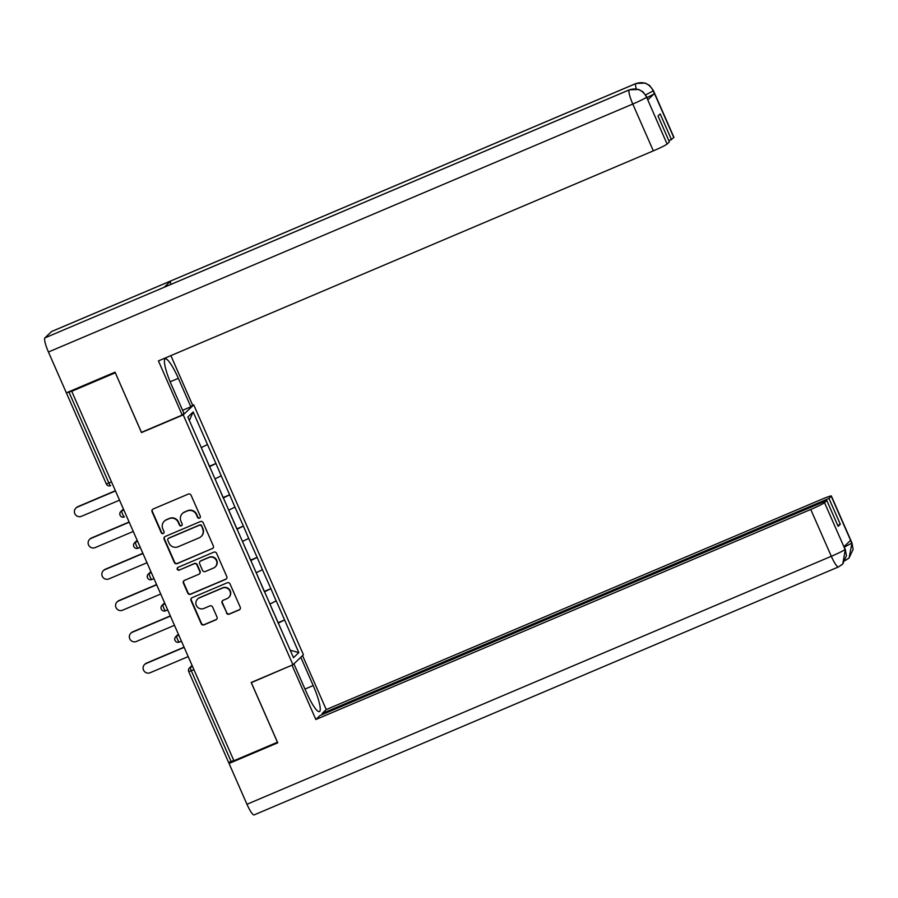 <?xml version="1.0" encoding="UTF-8"?>
<svg xmlns="http://www.w3.org/2000/svg" width="898" height="898" viewBox="0 0 898 898"><rect width="100%" height="100%" fill="white"/><g stroke="black" fill="none" stroke-linecap="round" stroke-linejoin="round"><path stroke-width="1.35" d="M199.513 518.124A1.504 1.482 -133.7 0 0 200.276 516.159L191.094 495.247A2.155 2.11 -133.7 0 0 188.277 494.102L153.154 509.009A2.155 2.11 -133.7 0 0 152.076 511.804L161.258 532.727A1.504 1.482 -133.7 0 0 163.661 533.232A1.504 1.482 -133.7 0 0 163.986 531.56L162.796 528.855A6.892 6.769 -133.7 0 1 166.276 519.908L169.206 518.662A6.892 6.769 -133.7 0 1 178.208 522.31L179.398 525.027A1.504 1.482 -133.7 0 0 181.8 525.532A1.504 1.482 -133.7 0 0 182.126 523.86L180.936 521.154A6.892 6.769 -133.7 0 1 184.416 512.208L187.345 510.962A6.892 6.769 -133.7 0 1 196.348 514.621L197.538 517.327A1.504 1.482 -133.7 0 0 199.513 518.124M182.429 513.521L182.732 513.229A6.892 6.769 -133.7 0 1 184.719 511.916L187.648 510.67A6.892 6.769 -133.7 0 1 196.662 514.33L197.852 517.035A1.504 1.482 -133.7 0 0 200.086 517.675M152.694 509.278A2.155 2.11 -133.7 0 0 152.379 511.512L161.561 532.435A1.504 1.482 -133.7 0 0 163.806 533.075M164.278 521.222L164.581 520.93A6.892 6.769 -133.7 0 1 166.579 519.616L169.509 518.37A6.892 6.769 -133.7 0 1 178.511 522.019L179.701 524.735A1.504 1.482 -133.7 0 0 181.946 525.375M226.464 612.997A2.155 2.11 -133.7 0 0 229.282 614.142L239.126 609.955A2.155 2.11 -133.7 0 0 240.215 607.16L230.023 583.936A2.155 2.11 -133.7 0 0 227.205 582.791L192.093 597.698A2.155 2.11 -133.7 0 0 191.005 600.493L201.197 623.717A2.155 2.11 -133.7 0 0 204.014 624.862L215.913 619.811A2.155 2.11 -133.7 0 0 217.002 617.016L212.635 607.07A2.155 2.11 -133.7 0 0 209.818 605.937L203.925 608.44A5.758 5.657 -133.7 0 1 197.627 599A5.758 5.657 -133.7 0 1 199.3 597.911L222.412 588.1A5.758 5.657 -133.7 0 1 228.709 597.529A5.758 5.657 -133.7 0 1 227.037 598.629L223.187 600.257A2.155 2.11 -133.7 0 0 222.098 603.063L226.767 612.705A2.155 2.11 -133.7 0 0 229.585 613.85L239.44 609.663A2.155 2.11 -133.7 0 0 239.901 609.394M115.314 372.771L141.502 432.578L183.237 414.865L292.939 664.767L251.193 682.48L277.437 742.242L233.907 760.718L71.739 391.292L72.199 390.855L69.011 392.202L108.894 483.057L111.532 481.934M115.258 372.816L71.739 391.292M212.254 548.734A2.155 2.11 -133.7 0 0 213.342 545.939L203.15 522.715A2.155 2.11 -133.7 0 0 200.333 521.57L165.21 536.476A2.155 2.11 -133.7 0 0 164.132 539.271L174.324 562.496A2.155 2.11 -133.7 0 0 177.142 563.641L212.557 548.442A2.155 2.11 -133.7 0 0 213.028 548.173M216.586 553.325L226.779 576.55A2.155 2.11 -133.7 0 1 225.69 579.345L190.578 594.251A2.155 2.11 -133.7 0 1 187.761 593.107L183.394 583.172A2.155 2.11 -133.7 0 1 184.483 580.377L198.727 574.327A2.155 2.11 -133.7 0 0 199.816 571.532L196.92 564.932A2.155 2.11 -133.7 0 0 194.103 563.798L179.274 570.084A1.504 1.482 -133.7 0 1 177.624 567.615A1.504 1.482 -133.7 0 1 178.062 567.334L213.769 552.18A2.155 2.11 -133.7 0 1 216.586 553.325M183.237 414.865L193.732 404.863L303.423 654.754L292.939 664.767M278.021 622.729L284.599 619.934L276.236 600.874L269.939 604.04M284.599 619.934L298.821 652.61L293.489 657.684L187.85 417.02L193.171 411.935L207.472 444.532L201.275 447.597M209.346 466.286L215.935 463.491L207.472 444.532M215.935 463.491L221.211 475.817L215.004 478.892M223.086 497.582L229.663 494.787L221.211 475.817M229.663 494.787L234.939 507.101L228.743 510.176M236.814 528.866L243.403 526.071L234.939 507.101M243.403 526.071L248.679 538.396L242.471 541.46M250.553 560.15L257.131 557.355L248.679 538.396M257.131 557.355L262.407 569.68L256.211 572.744M264.281 591.434L270.87 588.65L262.407 569.68M270.87 588.65L276.146 600.964M270.769 588.729L264.461 591.861M257.041 557.445L250.733 560.565M243.302 526.161L236.993 529.281M229.574 494.877L223.265 497.997M215.834 463.581L209.526 466.702M66.968 392.572L69.011 392.202M193.171 411.935L189.343 420.432M233.817 760.516L228.664 762.458M192.194 405.514L193.732 404.863M284.509 620.024L278.2 623.145M298.821 652.61L290.234 650.253M164.749 536.746A2.155 2.11 -133.7 0 0 164.435 538.98L174.627 562.204A2.155 2.11 -133.7 0 0 177.445 563.349L212.557 548.442M201.365 526.037A1.504 1.482 -133.7 0 0 199.39 525.24L168.566 538.317A1.504 1.482 -133.7 0 0 167.814 540.27L169.06 543.133A6.892 6.769 -133.7 0 0 178.073 546.781L199.143 537.835A6.892 6.769 -133.7 0 0 202.622 528.888L201.668 525.745A1.504 1.482 -133.7 0 0 199.704 524.948L199.39 525.24M168.128 538.609L168.442 538.317A1.504 1.482 -133.7 0 1 168.88 538.025L199.704 524.948M201.13 536.521L201.444 536.241A6.892 6.769 -133.7 0 0 202.926 528.596L202.622 528.888M201.668 525.745L202.926 528.596M184.023 580.647A2.155 2.11 -133.7 0 0 183.708 582.881L188.064 592.815A2.155 2.11 -133.7 0 0 190.881 593.96L226.004 579.053A2.155 2.11 -133.7 0 0 226.464 578.783M199.345 573.923L199.659 573.631A2.155 2.11 -133.7 0 0 200.119 571.24L197.223 564.64A2.155 2.11 -133.7 0 0 194.406 563.506L179.274 570.084M177.793 567.48A1.504 1.482 -133.7 0 0 179.578 569.792M213.499 568.052A5.758 5.657 -133.7 0 0 215.924 559.679A5.758 5.657 -133.7 0 0 208.886 557.523L200.737 560.981A2.155 2.11 -133.7 0 0 199.648 563.776L202.544 570.376A2.155 2.11 -133.7 0 0 205.361 571.51L213.499 568.052M215.172 566.964L215.475 566.672A5.758 5.657 -133.7 0 0 209.189 557.231L208.886 557.523M200.108 561.396L200.422 561.104A2.155 2.11 -133.7 0 1 201.04 560.689L209.189 557.231M222.726 600.538A2.155 2.11 -133.7 0 0 222.401 602.771L226.767 612.705M228.709 597.529L229.012 597.237A5.758 5.657 -133.7 0 0 222.726 587.808L222.412 588.1M197.627 599L197.942 598.708A5.758 5.657 -133.7 0 1 199.603 597.619L222.726 587.808M191.622 597.967A2.155 2.11 -133.7 0 0 191.308 600.201L201.5 623.425A2.155 2.11 -133.7 0 0 204.317 624.57L216.216 619.519A2.155 2.11 -133.7 0 0 216.687 619.25M77.812 506.674L77.351 507.112A5.051 4.95 -133.7 0 0 75.892 508.077L76.352 507.639A5.051 4.95 46.3 0 1 77.812 506.674L115.382 490.723M75.892 508.077A5.051 4.95 -133.7 0 0 81.404 516.339L119.524 500.164M204.677 455.656L201.41 447.866M209.212 465.983L205.945 458.193M77.351 507.112L115.472 490.937M91.54 537.958L91.08 538.396A5.051 4.95 -133.7 0 0 89.62 539.361L90.081 538.923A5.051 4.95 46.3 0 1 91.54 537.958L129.121 522.019M89.62 539.361A5.051 4.95 -133.7 0 0 95.132 547.623L133.263 531.448M218.416 486.941L215.15 479.15M222.94 497.268L219.684 489.489M91.08 538.396L129.211 522.221M105.279 569.253L104.819 569.691A5.051 4.95 -133.7 0 0 103.36 570.645L103.82 570.208A5.051 4.95 46.3 0 1 105.279 569.253L142.861 553.303M103.36 570.645A5.051 4.95 -133.7 0 0 108.871 578.918L146.991 562.732M232.144 518.225L228.878 510.446M236.679 528.552L233.289 520.829M104.819 569.691L142.95 553.505M119.007 600.538L118.558 600.975A5.051 4.95 -133.7 0 0 117.088 601.929L117.548 601.492A5.051 4.95 46.3 0 1 119.007 600.538L156.589 584.587M117.088 601.929A5.051 4.95 -133.7 0 0 122.599 610.202L160.731 594.016M245.884 549.509L242.617 541.73M250.419 559.847L247.152 552.057M118.558 600.975L156.679 584.8M132.747 631.822L132.287 632.259A5.051 4.95 -133.7 0 0 130.827 633.225L131.288 632.787A5.051 4.95 46.3 0 1 132.747 631.822L170.328 615.882M130.827 633.225A5.051 4.95 -133.7 0 0 136.339 641.486L174.459 625.311M259.612 580.804L256.345 573.014M264.147 591.131L260.757 583.408M132.287 632.259L170.418 616.084M146.486 663.117L146.026 663.555A5.051 4.95 -133.7 0 0 144.567 664.509L145.016 664.071A5.051 4.95 46.3 0 1 146.486 663.117L184.056 647.166M144.567 664.509A5.051 4.95 -133.7 0 0 150.067 672.77L188.198 656.595M273.351 612.088L270.085 604.309M277.886 622.415L274.62 614.636M146.026 663.555L184.146 647.368M170.149 381.796L178.343 378.327A24.695 4.456 67 0 0 165.254 358.874A24.695 4.456 67 0 0 171.462 384.883L183.955 413.372L182.204 415.044L158.43 360.895L653.34 150.864L632.776 104.033L48.436 352.016L66.351 392.83L115.045 372.165L141.457 432.342L182.204 415.044M178.343 378.327L190.836 406.805L192.599 405.121L170.867 355.619M182.608 410.296L190.836 406.805M673.826 137.63L653.261 90.799A13.167 0.876 156.3 0 0 653.396 90.575L673.96 137.405A13.167 0.876 156.3 0 1 673.826 137.63L668.943 140.907M48.436 352.016A13.504 2.436 -113 0 1 44.9 337.895L164.154 287.281A13.504 2.436 -113 0 1 164.278 287.203A13.504 2.436 -113 0 1 164.424 287.169M170.755 284.453A13.504 2.436 -113 0 1 170.788 280.951L51.534 331.564L44.9 337.895M51.534 331.564A13.504 2.436 -113 0 1 51.68 331.474L636.02 83.48A13.504 2.436 -113 0 0 635.885 83.57C643.428 81.224 649.175 83.536 653.093 90.518M636.267 88.891A13.504 2.436 -113 0 1 635.885 83.57L170.788 280.951L164.154 287.281L629.24 89.901C636.783 87.544 642.519 89.867 646.448 96.872L667.091 144.05A13.167 0.876 156.3 0 1 653.34 150.864M671.547 139.807L660.187 113.934L658.021 116.01L669.369 141.873L667.091 144.05M647.806 99.858L646.616 97.152L647.941 99.622A13.167 0.876 156.3 0 1 647.806 99.858L654.373 93.583A13.167 0.876 156.3 0 1 647.02 97.534M645.673 94.907L653.194 90.878L654.373 93.583M293.904 663.835L306.33 692.145A24.695 4.456 67 0 0 319.419 711.598A24.695 4.456 67 0 0 313.211 685.578L300.785 657.269M254.257 814.823A13.504 2.436 -113 0 1 254.123 814.913A13.504 2.436 -113 0 1 246.961 804.282L229.046 763.468L277.74 742.803L251.328 682.637L292.479 664.958M292.075 665.339L315.849 719.5L319.957 715.571L826.789 500.478L824.51 502.656L845.231 549.744L843.952 546.702L850.529 540.428L851.798 543.066L831.234 496.235A13.167 0.876 -23.7 0 0 831.368 495.999A13.167 0.876 -23.7 0 0 821.142 499.546L326.243 709.577L322.135 713.495L322.55 714.471M302.547 655.596L326.243 709.577M315.849 719.5L810.748 509.458A13.167 0.876 -23.7 0 0 824.51 502.656M229.046 763.468L230.808 761.785M826.789 500.478L838.148 526.351L840.315 524.275L828.955 498.412L831.234 496.235M828.955 498.412L322.135 713.495M840.315 524.275L837.722 525.386M844.12 546.545L845.141 549.408M842.414 564.326L838.463 566.93A13.504 2.436 -113 0 0 838.597 566.829L842.795 563.955L845.243 549.767M848.666 558.343L845.108 560.588A13.504 2.436 -113 0 0 845.243 560.509L849.07 557.972L851.876 543.413M106.368 483.876L108.894 483.057A3.289 0.595 67 0 0 110.645 485.65A3.289 0.595 67 0 0 110.678 485.627L110.645 485.65A3.289 3.289 0 0 1 106.334 483.943L66.463 393.088M193.934 669.661L191.296 670.772L231.179 761.627M192.183 665.665L190.443 667.326A3.289 0.595 -113 0 0 191.296 670.772L188.782 671.603A3.289 3.233 46.3 0 1 190.443 667.326L192.52 666.451M123.509 509.233L121.769 510.895L123.857 510.008M122.633 514.341A3.289 0.595 -113 0 1 121.769 510.895A3.289 3.233 46.3 0 0 120.815 511.523A3.289 3.289 0 0 0 124.373 516.934A3.289 0.595 67 0 0 124.407 516.911L124.373 516.934A3.289 0.595 67 0 1 122.633 514.341M120.108 515.171A3.289 3.233 46.3 0 1 120.815 511.523L123.419 509.031M137.248 540.517L135.508 542.179L137.585 541.292M140.223 547.32L138.146 548.195A3.289 0.595 67 0 1 138.112 548.218A3.289 0.595 67 0 1 136.361 545.625A3.289 0.595 -113 0 1 135.508 542.179A3.289 3.233 46.3 0 0 134.554 542.807A3.289 3.289 0 0 0 138.112 548.218L140.234 547.32M150.976 571.813L149.236 573.474L151.324 572.587M153.962 578.604L151.874 579.491A3.289 0.595 67 0 1 151.841 579.513A3.289 0.595 67 0 1 150.101 576.92A3.289 0.595 -113 0 1 149.236 573.474A3.289 3.233 46.3 0 0 148.282 574.091A3.289 3.289 0 0 0 151.841 579.513L153.962 578.604M164.716 603.097L162.976 604.758L165.052 603.871M167.69 609.888L165.614 610.775A3.289 0.595 67 0 1 165.58 610.797A3.289 0.595 67 0 1 163.829 608.204A3.289 0.595 -113 0 1 162.976 604.758A3.289 3.233 46.3 0 0 162.022 605.387A3.289 3.289 0 0 0 165.58 610.797L167.702 609.899M178.444 634.381L176.704 636.042L178.792 635.155M181.43 641.172L179.342 642.059A3.289 0.595 67 0 0 179.342 642.059A3.289 0.595 67 0 1 177.568 639.488A3.289 0.595 -113 0 1 176.704 636.042A3.289 3.233 46.3 0 0 175.75 636.671A3.289 3.289 0 0 0 179.308 642.081L181.43 641.183M133.847 546.455A3.289 3.233 46.3 0 1 134.554 542.807L137.158 540.315M147.575 577.74A3.289 3.233 46.3 0 1 148.282 574.091L150.886 571.611M161.314 609.035A3.289 3.233 46.3 0 1 162.022 605.387L164.626 602.895M175.043 640.319A3.289 3.233 46.3 0 1 175.75 636.671L178.354 634.179M646.538 97.22A13.167 0.876 -23.7 0 1 632.776 104.033A13.504 2.436 -113 0 1 629.24 89.901A13.504 2.436 -113 0 1 629.363 89.822L164.278 287.203M246.961 804.282L831.312 556.289L810.748 509.458M304.983 689.069L313.211 685.578M254.123 814.913L838.463 566.93A13.504 2.436 -113 0 1 831.312 556.289A13.167 0.876 -23.7 0 0 845.063 549.486M831.368 495.999L851.933 542.83A13.167 0.876 156.3 0 1 851.798 543.066M844.367 547.095L851.719 543.133M192.093 665.474L189.489 667.955A3.289 3.289 0 0 0 188.748 671.659L228.631 762.514M653.396 90.575L649.624 85.49L645.258 83.087L636.02 83.48M646.751 96.917L643.035 91.888L638.691 89.452L629.363 89.822M845.276 549.172L846.455 555.727L842.784 563.955M851.933 542.83L853.1 549.396L849.07 557.972"/></g></svg>
